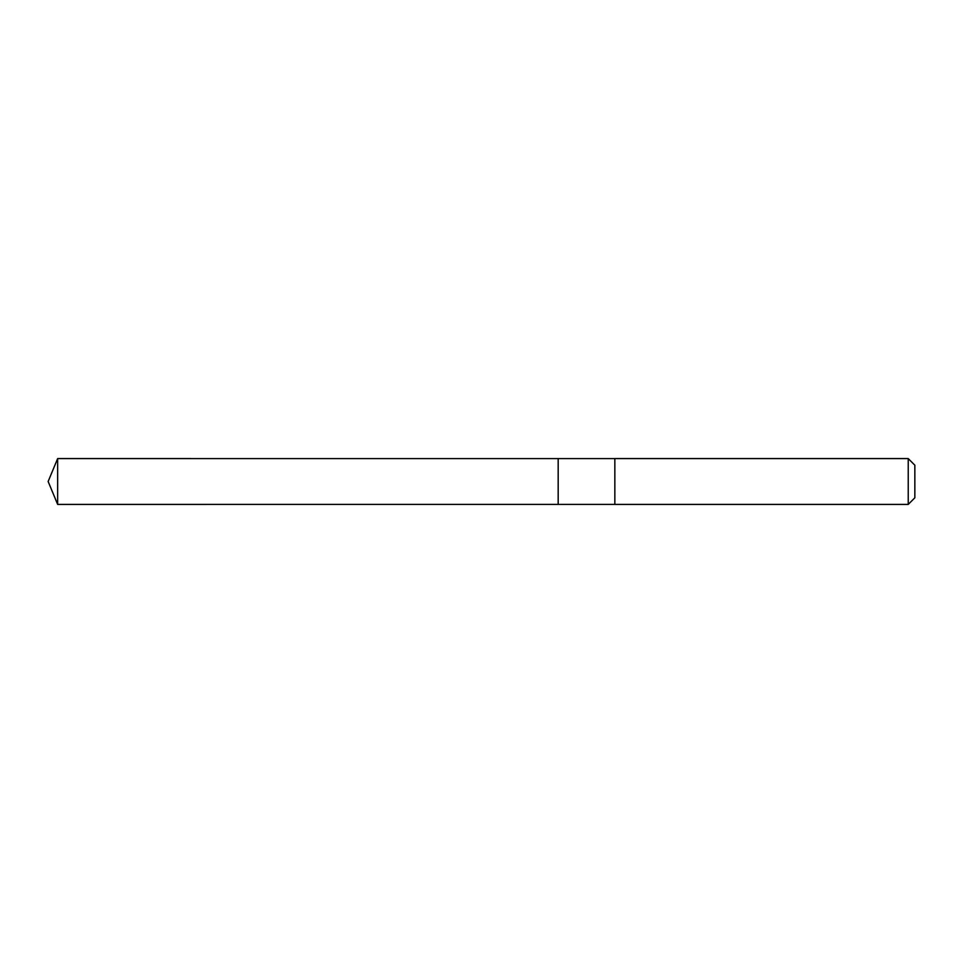 <?xml version="1.0" encoding="UTF-8"?>
<svg xmlns="http://www.w3.org/2000/svg" width="963" height="963" viewBox="0 0 963 963"><rect width="100%" height="100%" fill="white"/><g stroke="black" fill="none" stroke-linecap="round" stroke-linejoin="round"><path stroke-width="1.44" d="M558.179 504.407L558.179 458.593L57.648 458.581L57.648 504.419L558.179 504.407L558.179 458.593L614.839 458.593L614.839 504.407L57.648 504.419L48.15 481.5L57.648 504.419M614.839 491.467L614.839 504.419L908.229 504.419L908.229 458.581L614.839 458.581L614.839 491.467M908.229 458.581L914.85 465.201L914.85 497.799L908.229 504.419M48.15 481.5L57.648 458.581"/></g></svg>
